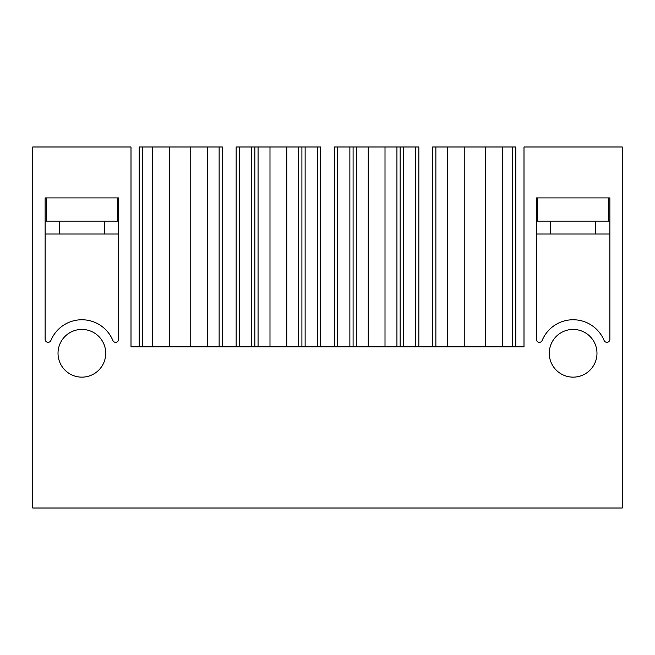 <?xml version="1.0" encoding="UTF-8"?>
<svg xmlns="http://www.w3.org/2000/svg" width="655" height="655" viewBox="0 0 655 655"><rect width="100%" height="100%" fill="white"/><g stroke="black" fill="none" stroke-linecap="round" stroke-linejoin="round"><path stroke-width="0.98" d="M622.25 146.99L622.25 508.01L32.75 508.01L32.75 146.99L131 146.99L131 346.839L524 346.839L524 146.99L622.25 146.99M112.856 340.477A33.52 33.52 0 0 0 50.893 340.477A2.997 2.997 0 0 1 45.13 339.331L45.13 197.916L118.62 197.916L118.62 339.331A2.997 2.997 0 0 1 112.856 340.477M604.106 340.477A2.997 2.997 0 0 0 609.87 339.331L609.87 197.916L536.38 197.916L536.38 339.331A2.997 2.997 0 0 0 542.143 340.477A33.52 33.52 0 0 1 604.106 340.477M573.125 377.141A23.85 23.85 0 0 0 596.975 353.291A23.85 23.85 0 0 0 573.125 329.432A23.85 23.85 0 0 0 549.275 353.291A23.85 23.85 0 0 0 573.125 377.141M81.875 377.141A23.85 23.85 0 0 0 105.725 353.291A23.85 23.85 0 0 0 81.875 329.432A23.85 23.85 0 0 0 58.025 353.291A23.85 23.85 0 0 0 81.875 377.141M59.31 221.128L45.13 221.128L45.13 197.916L118.62 197.916L118.62 221.128L59.31 221.128L59.31 234.023L104.44 234.023L104.44 221.128M595.69 234.023L595.69 221.128L609.87 221.128L609.87 197.916L536.38 197.916L536.38 221.128L550.56 221.128L550.56 234.023L609.87 234.023M222.348 346.839L222.348 146.99L222.348 346.839M152.73 346.839L152.73 146.99L139.188 146.99L139.188 346.839M152.73 146.99L169.489 146.99L169.489 346.839M169.489 146.99L190.761 146.99L190.761 346.839M190.761 146.99L207.52 146.99L207.52 346.839M222.348 146.99L207.52 146.99M432.652 146.99L432.652 346.839L432.652 146.99L435.87 146.99L435.87 346.839M485.511 346.839L485.511 146.99L515.812 146.99L515.812 346.839M502.27 146.99L502.27 346.839M485.511 146.99L464.239 146.99L464.239 346.839M447.48 346.839L447.48 146.99L464.239 146.99M447.48 146.99L435.87 146.99M320.598 346.839L320.598 146.99L320.598 346.839L320.598 146.99L301.906 146.99L301.906 346.839L301.906 146.99L269.991 146.99L269.991 346.839M269.991 146.99L236.152 146.99L236.152 346.839M286.759 146.99L286.759 346.839M418.848 346.839L418.848 146.99L418.848 346.839L418.848 146.99L400.156 146.99L400.156 346.839L400.156 146.99L368.241 146.99L368.241 346.839M368.241 146.99L334.402 146.99L334.402 346.839M385.009 146.99L385.009 346.839M45.13 234.023L59.31 234.023M104.44 234.023L118.62 234.023M46.415 221.128L46.415 197.916M117.335 197.916L117.335 221.128M536.38 234.023L550.56 234.023M608.585 221.128L608.585 197.916M537.665 197.916L537.665 221.128M595.69 221.128L550.56 221.128M142.413 346.839L142.413 146.99M219.13 146.99L219.13 346.839M512.587 146.99L512.587 346.839M239.37 346.839L239.37 146.99M251.618 146.99L251.618 346.839M254.844 346.839L254.844 146.99M258.07 346.839L258.07 146.99M298.68 146.99L298.68 346.839M301.906 346.839L301.906 146.99M305.132 346.839L305.132 146.99M317.38 146.99L317.38 346.839M337.62 346.839L337.62 146.99M349.868 146.99L349.868 346.839M353.094 346.839L353.094 146.99M356.32 346.839L356.32 146.99M396.93 146.99L396.93 346.839M400.156 346.839L400.156 146.99M403.382 346.839L403.382 146.99M415.63 146.99L415.63 346.839"/></g></svg>
